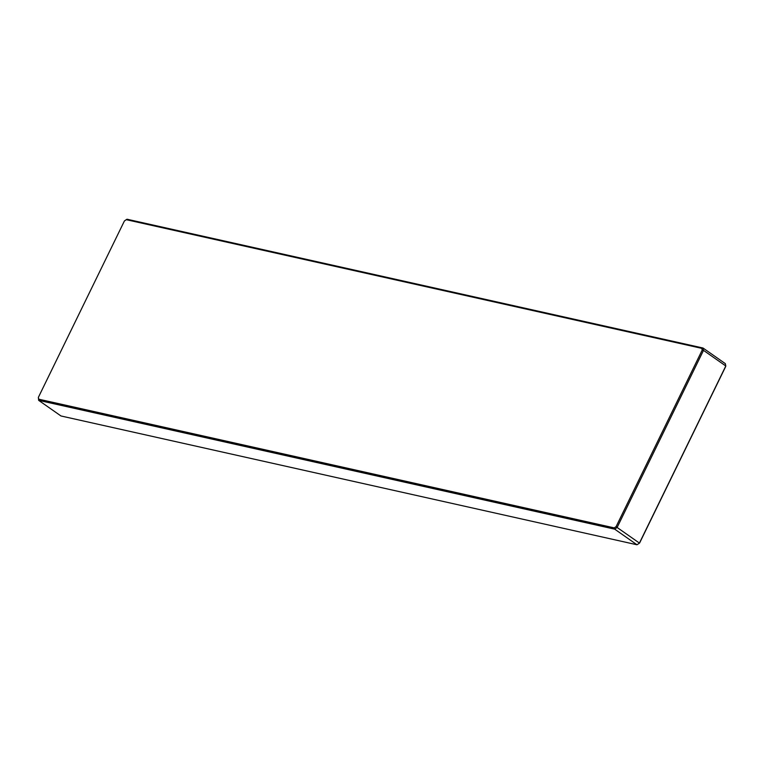<?xml version="1.0" encoding="UTF-8"?>
<svg xmlns="http://www.w3.org/2000/svg" width="764" height="764" viewBox="0 0 764 764"><rect width="100%" height="100%" fill="white"/><g stroke="black" fill="none" stroke-linecap="round" stroke-linejoin="round"><path stroke-width="1.15" d="M639.592 543.032L636.995 544.77L639.592 543.032L725.647 366.596L725.8 365.985L703.501 350.361L617.121 527.466L639.42 543.08L725.8 365.985L725.332 363.645L703.033 348.031L701.82 348.365L126.27 219.679L124.408 220.968L38.353 397.404L38.716 399.19L614.256 527.886L616.118 526.597L702.173 350.16L701.82 348.365M702.173 350.16L703.501 350.361L703.033 348.031L127.005 219.23L126.27 219.679M38.716 399.19L38.668 400.355L60.967 415.969L636.995 544.77L614.695 529.156L38.668 400.355L38.353 397.404M614.256 527.886L614.695 529.156L617.121 527.466L616.118 526.597"/></g></svg>
